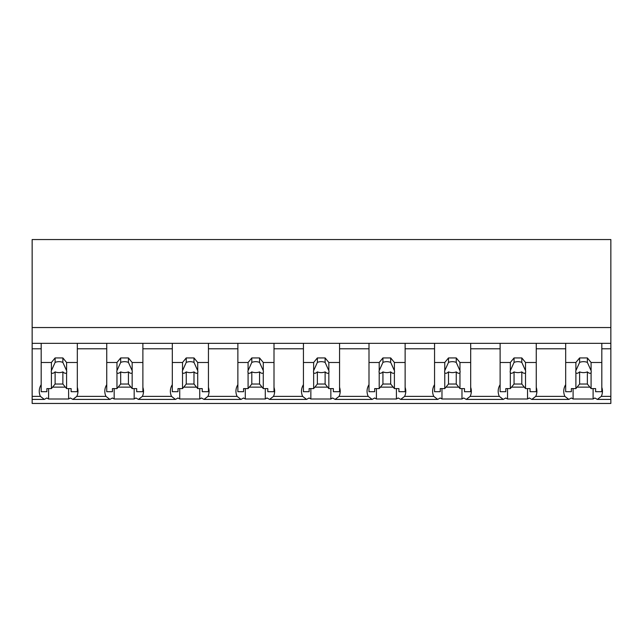<?xml version="1.0" encoding="UTF-8"?>
<svg xmlns="http://www.w3.org/2000/svg" width="643" height="643" viewBox="0 0 643 643"><rect width="100%" height="100%" fill="white"/><g stroke="black" fill="none" stroke-linecap="round" stroke-linejoin="round"><path stroke-width="0.96" d="M41.184 384.651A23.389 16.541 180 0 0 39.247 391.241A23.389 16.541 180 0 0 40.405 396.385L44.343 399.407L32.15 399.407L32.15 403.45L610.85 403.45L610.85 396.385L601.301 396.385A23.389 16.541 180 0 0 602.459 391.241A23.389 16.541 180 0 0 601.816 387.383M32.15 399.407L32.15 348.803L41.184 348.803L41.184 343.33L610.85 343.33L610.85 327.544L32.15 327.544L32.15 348.803M610.85 327.544L610.85 239.55L32.15 239.55L32.15 327.544M601.301 396.385L597.363 399.407L594.847 397.977A23.389 16.541 -0 0 1 593.103 398.998L573.098 398.998A23.389 16.541 -0 0 1 571.362 397.977L568.838 399.407L531.801 399.407L529.285 397.977A23.389 16.541 -0 0 1 527.541 398.998L507.536 398.998A23.389 16.541 -0 0 1 505.8 397.977L503.276 399.407L466.239 399.407L463.724 397.977A23.389 16.541 -0 0 1 461.979 398.998L441.974 398.998A23.389 16.541 -0 0 1 440.238 397.977L437.714 399.407L400.677 399.407L398.162 397.977A23.389 16.541 -0 0 1 396.418 398.998L376.412 398.998A23.389 16.541 -0 0 1 374.676 397.977L372.152 399.407L335.116 399.407L332.6 397.977A23.389 16.541 -0 0 1 330.856 398.998L310.85 398.998A23.389 16.541 -0 0 1 309.114 397.977L306.59 399.407L269.554 399.407L267.038 397.977A23.389 16.541 -0 0 1 265.294 398.998L245.288 398.998A23.389 16.541 -0 0 1 243.552 397.977L241.029 399.407L203.992 399.407L201.476 397.977A23.389 16.541 -0 0 1 199.732 398.998L179.727 398.998A23.389 16.541 -0 0 1 177.99 397.977L175.467 399.407L138.43 399.407L135.914 397.977A23.389 16.541 -0 0 1 134.17 398.998L114.165 398.998A23.389 16.541 -0 0 1 112.429 397.977L109.905 399.407L72.868 399.407L70.352 397.977A23.389 16.541 -0 0 1 68.608 398.998L48.603 398.998A23.389 16.541 -0 0 1 46.867 397.977L44.343 399.407M32.15 343.33L41.184 343.33L41.184 362.491L51.4 362.491L55.121 357.934L62.869 357.934L66.591 362.491L77.321 362.491L77.321 343.33L77.321 348.803L106.746 348.803L106.746 343.33L106.746 362.491L116.962 362.491L120.683 357.934L128.431 357.934L132.153 362.491L142.883 362.491L142.883 343.33L142.883 348.803L172.308 348.803L172.308 343.33L172.308 362.491L182.524 362.491L186.245 357.934L193.993 357.934L197.714 362.491L208.445 362.491L208.445 343.33L208.445 348.803L237.87 348.803L237.87 343.33L237.87 362.491L248.085 362.491L251.807 357.934L259.555 357.934L263.276 362.491L274.006 362.491L274.006 343.33L274.006 348.803L303.432 348.803L303.432 343.33L303.432 362.491L313.647 362.491L317.369 357.934L325.117 357.934L328.838 362.491L339.568 362.491L339.568 343.33L339.568 348.803L368.994 348.803L368.994 343.33L368.994 362.491L379.209 362.491L382.931 357.934L390.679 357.934L394.4 362.491L405.13 362.491L405.13 343.33L405.13 348.803L434.555 348.803L434.555 343.33L434.555 362.491L444.771 362.491L448.493 357.934L456.241 357.934L459.962 362.491L470.692 362.491L470.692 343.33L470.692 348.803L500.117 348.803L500.117 343.33L500.117 362.491L510.333 362.491L514.054 357.934L521.803 357.934L525.524 362.491L536.254 362.491L536.254 343.33L536.254 348.803L565.679 348.803L565.679 343.33L565.679 362.491L575.895 362.491L579.616 357.934L587.364 357.934L591.086 362.491L601.816 362.491L601.816 343.33L601.816 348.803L610.85 348.803L610.85 396.385M48.603 388.597L48.603 398.998M68.608 388.597L68.608 398.998M52.589 387.134L65.401 387.134M106.746 384.651A23.389 16.541 180 0 0 104.809 391.241A23.389 16.541 180 0 0 105.966 396.385L76.806 396.385A23.389 16.541 180 0 0 77.964 391.241A23.389 16.541 180 0 0 77.321 387.383M76.806 396.385L72.868 399.407M610.85 343.33L610.85 348.803M565.679 384.651A23.389 16.541 180 0 0 563.742 391.241A23.389 16.541 180 0 0 564.9 396.385L535.74 396.385L531.801 399.407M564.9 396.385L568.838 399.407M573.098 388.597L573.098 398.998M593.103 388.597L593.103 398.998M577.084 387.134L589.896 387.134M535.74 396.385A23.389 16.541 180 0 0 536.897 391.241A23.389 16.541 180 0 0 536.254 387.383M105.966 396.385L109.905 399.407M114.165 388.597L114.165 398.998M134.17 388.597L134.17 398.998M118.151 387.134L130.963 387.134M172.308 384.651A23.389 16.541 180 0 0 170.371 391.241A23.389 16.541 180 0 0 171.528 396.385L142.368 396.385A23.389 16.541 180 0 0 143.526 391.241A23.389 16.541 180 0 0 142.883 387.383M142.368 396.385L138.43 399.407M171.528 396.385L175.467 399.407M179.727 388.597L179.727 398.998M199.732 388.597L199.732 398.998M183.713 387.134L196.525 387.134M237.87 384.651A23.389 16.541 180 0 0 235.933 391.241A23.389 16.541 180 0 0 237.09 396.385L207.93 396.385A23.389 16.541 180 0 0 209.088 391.241A23.389 16.541 180 0 0 208.445 387.383M207.93 396.385L203.992 399.407M237.09 396.385L241.029 399.407M245.288 388.597L245.288 398.998M265.294 388.597L265.294 398.998M249.275 387.134L262.087 387.134M303.432 384.651A23.389 16.541 180 0 0 301.495 391.241A23.389 16.541 180 0 0 302.652 396.385L273.492 396.385A23.389 16.541 180 0 0 274.649 391.241A23.389 16.541 180 0 0 274.006 387.383M273.492 396.385L269.554 399.407M302.652 396.385L306.59 399.407M310.85 388.597L310.85 398.998M330.856 388.597L330.856 398.998M314.837 387.134L327.649 387.134M368.994 384.651A23.389 16.541 180 0 0 367.057 391.241A23.389 16.541 180 0 0 368.214 396.385L339.054 396.385A23.389 16.541 180 0 0 340.211 391.241A23.389 16.541 180 0 0 339.568 387.383M339.054 396.385L335.116 399.407M368.214 396.385L372.152 399.407M376.412 388.597L376.412 398.998M396.418 388.597L396.418 398.998M380.399 387.134L393.211 387.134M434.555 384.651A23.389 16.541 180 0 0 432.618 391.241A23.389 16.541 180 0 0 433.776 396.385L404.616 396.385A23.389 16.541 180 0 0 405.773 391.241A23.389 16.541 180 0 0 405.13 387.383M404.616 396.385L400.677 399.407M433.776 396.385L437.714 399.407M441.974 388.597L441.974 398.998M461.979 388.597L461.979 398.998M445.961 387.134L458.772 387.134M500.117 384.651A23.389 16.541 180 0 0 498.18 391.241A23.389 16.541 180 0 0 499.338 396.385L470.178 396.385A23.389 16.541 180 0 0 471.335 391.241A23.389 16.541 180 0 0 470.692 387.383M470.178 396.385L466.239 399.407M499.338 396.385L503.276 399.407M507.536 388.597L507.536 398.998M527.541 388.597L527.541 398.998M511.523 387.134L524.334 387.134M66.591 362.491L66.591 370.649A7.74 5.474 180 0 1 66.735 371.71A7.74 5.474 180 0 1 66.591 372.771L66.591 388.597L71.124 388.597L71.124 391.7L77.321 391.7L77.321 362.491M51.4 362.491L51.4 370.649A7.74 5.474 180 0 0 51.247 371.71A7.74 5.474 180 0 0 51.4 372.771L51.4 388.597L46.867 388.597L46.867 391.7L41.184 391.7L41.184 362.491M51.4 370.649L55.121 362.403A7.74 5.474 0 0 1 62.869 362.403L62.869 357.934M55.121 357.934L55.121 362.403M66.591 370.649L62.869 362.403M66.591 372.771C65.739 373.679 64.501 373.39 62.869 371.887L62.869 384.032L66.591 388.597M51.4 388.597L55.121 384.032L62.869 384.032M51.4 372.771C52.252 373.679 53.49 373.39 55.121 371.887A7.74 5.474 180 0 0 62.869 371.887M55.121 371.887L55.121 384.032M132.153 362.491L132.153 370.649A7.74 5.474 180 0 1 132.297 371.71A7.74 5.474 180 0 1 132.153 372.771L132.153 388.597L136.686 388.597L136.686 391.7L142.883 391.7L142.883 362.491M116.962 362.491L116.962 370.649A7.74 5.474 180 0 0 116.809 371.71A7.74 5.474 180 0 0 116.962 372.771L116.962 388.597L112.429 388.597L112.429 391.7L106.746 391.7L106.746 362.491M116.962 370.649L120.683 362.403A7.74 5.474 0 0 1 128.431 362.403L128.431 357.934M120.683 357.934L120.683 362.403M132.153 370.649L128.431 362.403M132.153 372.771C131.301 373.679 130.063 373.39 128.431 371.887L128.431 384.032L132.153 388.597M116.962 388.597L120.683 384.032L128.431 384.032M116.962 372.771C117.814 373.679 119.051 373.39 120.683 371.887A7.74 5.474 180 0 0 128.431 371.887M120.683 371.887L120.683 384.032M197.714 362.491L197.714 370.649A7.74 5.474 180 0 1 197.859 371.71A7.74 5.474 180 0 1 197.714 372.771L197.714 388.597L202.248 388.597L202.248 391.7L208.445 391.7L208.445 362.491M182.524 362.491L182.524 370.649A7.74 5.474 180 0 0 182.371 371.71A7.74 5.474 180 0 0 182.524 372.771L182.524 388.597L177.99 388.597L177.99 391.7L172.308 391.7L172.308 362.491M182.524 370.649L186.245 362.403A7.74 5.474 0 0 1 193.993 362.403L193.993 357.934M186.245 357.934L186.245 362.403M197.714 370.649L193.993 362.403M197.714 372.771C196.862 373.679 195.625 373.39 193.993 371.887L193.993 384.032L197.714 388.597M182.524 388.597L186.245 384.032L193.993 384.032M182.524 372.771C183.376 373.679 184.613 373.39 186.245 371.887A7.74 5.474 180 0 0 193.993 371.887M186.245 371.887L186.245 384.032M263.276 362.491L263.276 370.649A7.74 5.474 180 0 1 263.421 371.71A7.74 5.474 180 0 1 263.276 372.771L263.276 388.597L267.809 388.597L267.809 391.7L274.006 391.7L274.006 362.491M248.085 362.491L248.085 370.649A7.74 5.474 180 0 0 247.933 371.71A7.74 5.474 180 0 0 248.085 372.771L248.085 388.597L243.552 388.597L243.552 391.7L237.87 391.7L237.87 362.491M248.085 370.649L251.807 362.403A7.74 5.474 0 0 1 259.555 362.403L259.555 357.934M251.807 357.934L251.807 362.403M263.276 370.649L259.555 362.403M263.276 372.771C262.424 373.679 261.187 373.39 259.555 371.887L259.555 384.032L263.276 388.597M248.085 388.597L251.807 384.032L259.555 384.032M248.085 372.771C248.937 373.679 250.175 373.39 251.807 371.887A7.74 5.474 180 0 0 259.555 371.887M251.807 371.887L251.807 384.032M328.838 362.491L328.838 370.649A7.74 5.474 180 0 1 328.983 371.71A7.74 5.474 180 0 1 328.838 372.771L328.838 388.597L333.371 388.597L333.371 391.7L339.568 391.7L339.568 362.491M313.647 362.491L313.647 370.649A7.74 5.474 180 0 0 313.495 371.71A7.74 5.474 180 0 0 313.647 372.771L313.647 388.597L309.114 388.597L309.114 391.7L303.432 391.7L303.432 362.491M313.647 370.649L317.369 362.403A7.74 5.474 0 0 1 325.117 362.403L325.117 357.934M317.369 357.934L317.369 362.403M328.838 370.649L325.117 362.403M328.838 372.771C327.986 373.679 326.748 373.39 325.117 371.887L325.117 384.032L328.838 388.597M313.647 388.597L317.369 384.032L325.117 384.032M313.647 372.771C314.499 373.679 315.737 373.39 317.369 371.887A7.74 5.474 180 0 0 325.117 371.887M317.369 371.887L317.369 384.032M394.4 362.491L394.4 370.649A7.74 5.474 180 0 1 394.545 371.71A7.74 5.474 180 0 1 394.4 372.771L394.4 388.597L398.933 388.597L398.933 391.7L405.13 391.7L405.13 362.491M379.209 362.491L379.209 370.649A7.74 5.474 180 0 0 379.057 371.71A7.74 5.474 180 0 0 379.209 372.771L379.209 388.597L374.676 388.597L374.676 391.7L368.994 391.7L368.994 362.491M379.209 370.649L382.931 362.403A7.74 5.474 0 0 1 390.679 362.403L390.679 357.934M382.931 357.934L382.931 362.403M394.4 370.649L390.679 362.403M394.4 372.771C393.548 373.679 392.31 373.39 390.679 371.887L390.679 384.032L394.4 388.597M379.209 388.597L382.931 384.032L390.679 384.032M379.209 372.771C380.061 373.679 381.299 373.39 382.931 371.887A7.74 5.474 180 0 0 390.679 371.887M382.931 371.887L382.931 384.032M459.962 362.491L459.962 370.649A7.74 5.474 180 0 1 460.107 371.71A7.74 5.474 180 0 1 459.962 372.771L459.962 388.597L464.495 388.597L464.495 391.7L470.692 391.7L470.692 362.491M444.771 362.491L444.771 370.649A7.74 5.474 180 0 0 444.618 371.71A7.74 5.474 180 0 0 444.771 372.771L444.771 388.597L440.238 388.597L440.238 391.7L434.555 391.7L434.555 362.491M444.771 370.649L448.493 362.403A7.74 5.474 0 0 1 456.241 362.403L456.241 357.934M448.493 357.934L448.493 362.403M459.962 370.649L456.241 362.403M459.962 372.771C459.11 373.679 457.872 373.39 456.241 371.887L456.241 384.032L459.962 388.597M444.771 388.597L448.493 384.032L456.241 384.032M444.771 372.771C445.623 373.679 446.861 373.39 448.493 371.887A7.74 5.474 180 0 0 456.241 371.887M448.493 371.887L448.493 384.032M525.524 362.491L525.524 370.649A7.74 5.474 180 0 1 525.669 371.71A7.74 5.474 180 0 1 525.524 372.771L525.524 388.597L530.057 388.597L530.057 391.7L536.254 391.7L536.254 362.491M510.333 362.491L510.333 370.649A7.74 5.474 180 0 0 510.18 371.71A7.74 5.474 180 0 0 510.333 372.771L510.333 388.597L505.8 388.597L505.8 391.7L500.117 391.7L500.117 362.491M510.333 370.649L514.054 362.403A7.74 5.474 0 0 1 521.803 362.403L521.803 357.934M514.054 357.934L514.054 362.403M525.524 370.649L521.803 362.403M525.524 372.771C524.672 373.679 523.434 373.39 521.803 371.887L521.803 384.032L525.524 388.597M510.333 388.597L514.054 384.032L521.803 384.032M510.333 372.771C511.185 373.679 512.423 373.39 514.054 371.887A7.74 5.474 180 0 0 521.803 371.887M514.054 371.887L514.054 384.032M591.086 362.491L591.086 370.649A7.74 5.474 180 0 1 591.23 371.71A7.74 5.474 180 0 1 591.086 372.771L591.086 388.597L595.619 388.597L595.619 391.7L601.816 391.7L601.816 362.491M575.895 362.491L575.895 370.649A7.74 5.474 180 0 0 575.742 371.71A7.74 5.474 180 0 0 575.895 372.771L575.895 388.597L571.362 388.597L571.362 391.7L565.679 391.7L565.679 362.491M575.895 370.649L579.616 362.403A7.74 5.474 0 0 1 587.364 362.403L587.364 357.934M579.616 357.934L579.616 362.403M591.086 370.649L587.364 362.403M591.086 372.771C590.234 373.679 588.996 373.39 587.364 371.887L587.364 384.032L591.086 388.597M575.895 388.597L579.616 384.032L587.364 384.032M575.895 372.771C576.747 373.679 577.985 373.39 579.616 371.887A7.74 5.474 180 0 0 587.364 371.887M579.616 371.887L579.616 384.032M40.405 396.385L32.15 396.385M610.85 399.407L597.363 399.407"/></g></svg>
